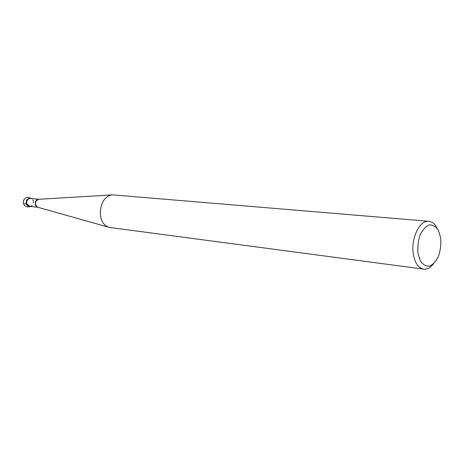 <?xml version="1.0" encoding="UTF-8"?>
<svg xmlns="http://www.w3.org/2000/svg" width="464" height="464" viewBox="0 0 464 464"><rect width="100%" height="100%" fill="white"/><g stroke="black" fill="none" stroke-linecap="round" stroke-linejoin="round"><path stroke-width="0.7" d="M428.846 221.287L112.769 194.88C98.513 195.593 95.48 223.665 109.255 227.406L423.678 269.132C418.418 268.082 414.973 263.146 413.349 254.33C410.565 238.856 419.676 219.814 428.846 221.287C432.367 221.693 435.197 224.129 437.337 228.601M33.42 202.913L33.298 201.028L32.724 199.816M30.554 198.43L30.427 198.412C27.579 198.72 26.349 200.5 26.738 203.76L27.817 205.546L29.696 206.376M30.52 206.318L32.248 205.355M417.977 253.437L420.425 261.093C423.075 264.834 426.196 266.487 429.78 266.058C433.318 264.3 436.293 260.843 438.7 255.681C440.51 249.899 441.177 243.971 440.69 237.91L438.387 230.335C435.858 226.507 432.796 224.704 429.212 224.918C425.616 226.502 422.553 229.906 420.03 235.138C418.122 241.089 417.438 247.19 417.977 253.437M433.533 263.801C430.488 267.711 427.205 269.491 423.678 269.132M29.568 206.364L27.556 205.68L26.262 203.708C25.868 200.448 27.098 198.667 29.945 198.366L30.427 198.412M30.189 198.401L30.421 198.453C27.318 198.389 25.932 200.141 26.262 203.708C26.86 205.436 27.968 206.306 29.592 206.323L29.331 206.329M26.262 203.708C24.308 203.992 23.322 203.882 23.31 203.377M30.467 198.418L38.582 199.294C34.649 201.55 34.365 204.201 37.723 207.246L29.609 206.364M109.255 227.406L37.984 207.321C33.733 206.886 34.609 198.789 38.872 199.276L112.769 194.88M30.45 198.453C27.66 198.743 26.436 200.512 26.779 203.766L29.621 206.329M31.262 198.499C27.492 196.44 24.812 197.391 23.223 201.364C23.415 205.633 25.63 207.414 29.87 206.7L30.404 206.457"/></g></svg>
